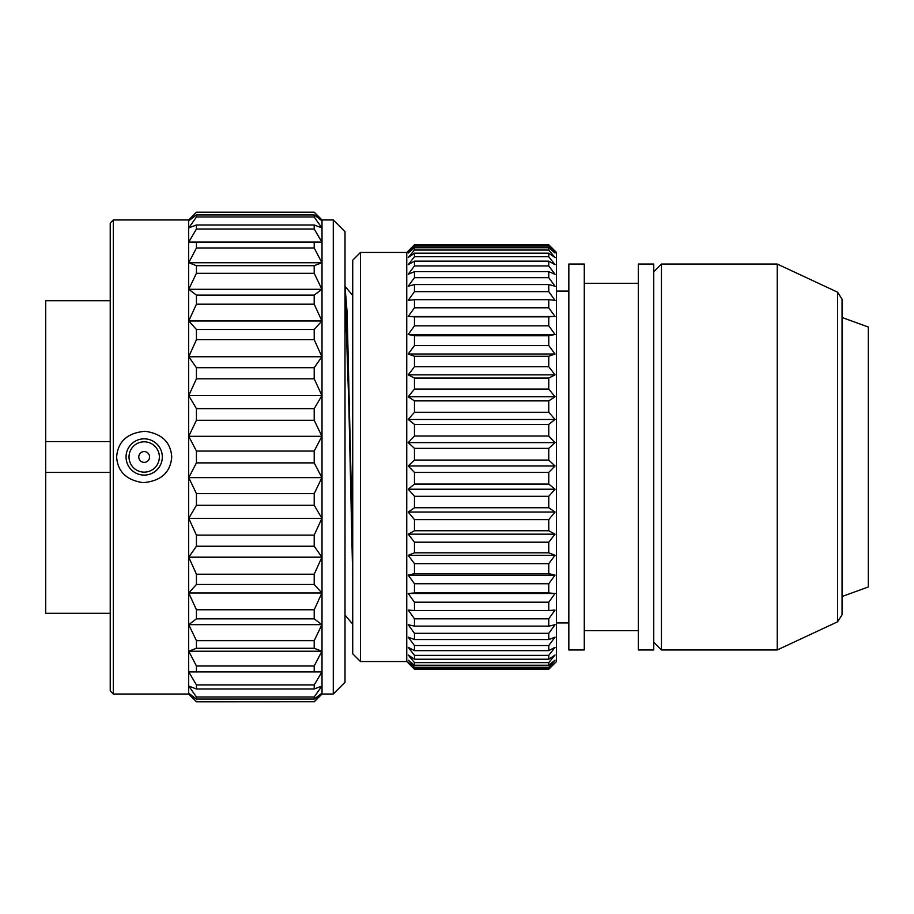 <?xml version="1.0" encoding="UTF-8"?>
<svg xmlns="http://www.w3.org/2000/svg" width="914" height="914" viewBox="0 0 914 914"><rect width="100%" height="100%" fill="white"/><g stroke="black" fill="none" stroke-linecap="round" stroke-linejoin="round"><path stroke-width="1.37" d="M110.228 456.966L110.228 223.062L113.313 219.977L113.313 694.023L110.228 690.938L110.228 456.966M113.313 219.977L188.638 219.977L188.638 694.023L113.313 694.023M171.741 456.966C170.472 472.527 160.944 481.084 143.19 482.661C126.509 480.227 117.655 471.67 116.626 456.966C117.895 441.416 127.423 432.848 145.177 431.282C161.858 433.716 170.712 442.273 171.741 456.966M188.752 477.634L321.899 477.634L314.21 493.64L196.43 493.64L188.752 477.634L196.43 462.884L196.43 451.048L188.752 436.298L196.43 420.291L196.43 408.638L188.752 395.591L196.43 378.819L196.43 367.702L188.752 356.757L196.43 339.722L196.43 329.474L188.752 320.963L196.43 304.191L196.43 295.119L188.752 289.304L196.43 273.297L196.43 265.688L188.752 262.729L196.43 247.98L196.43 242.073L188.752 242.073L196.43 229.026L196.43 224.981L188.752 227.94L196.43 216.995L196.43 214.939L188.752 220.765L196.43 212.185L188.638 219.977M321.899 477.634L314.21 462.884L314.21 451.048L321.899 436.298L314.21 420.291L314.21 408.638L321.899 395.591L314.21 378.819L314.21 367.702L321.899 356.757L314.21 339.722L314.21 329.474L321.899 320.963L314.21 304.191L314.21 295.119L321.899 289.304L314.21 273.297L314.21 265.688L321.899 262.729L314.21 247.98L314.21 242.073L321.899 242.073L314.21 229.026L314.21 224.981L321.899 227.94L314.21 216.995L314.21 214.939L321.899 220.765L314.21 212.185L196.43 212.185M333.279 694.023L345.012 682.29L345.012 231.71L333.279 219.977L333.279 694.023L322.014 694.023L322.014 219.977L314.21 212.185M314.21 493.64L314.21 505.293L321.899 518.341L314.21 535.113L314.21 546.241L321.899 557.186L314.21 574.221L314.21 584.469L321.899 592.992L314.21 609.764L314.21 618.835L321.899 624.662L314.21 640.668L314.21 648.277L321.899 651.236L314.21 665.986L314.21 671.904L321.899 671.904L314.21 684.952L314.21 688.996L321.899 686.048L314.21 696.994L314.21 699.05L321.899 693.235L314.21 701.746L196.43 701.815L188.638 694.023M196.43 701.746L188.752 693.235L196.43 699.05L196.43 696.994L188.752 686.048L196.43 688.996L196.43 684.952L188.752 671.904L196.43 671.904L196.43 665.986L188.752 651.236L196.43 648.277L196.43 640.668L188.752 624.662L196.43 618.835L196.43 609.764L188.752 592.992L196.43 584.469L196.43 574.221L188.752 557.186L196.43 546.241L196.43 535.113L188.752 518.341L196.43 505.293L196.43 493.64M314.21 505.293L196.43 505.293M314.21 701.746L196.43 701.815M314.21 462.884L196.43 462.884M314.21 451.048L196.43 451.048M321.899 436.298L188.752 436.298M314.21 420.291L196.43 420.291M314.21 408.638L196.43 408.638M321.899 395.591L188.752 395.591M314.21 378.819L196.43 378.819M314.21 367.702L196.43 367.702M321.899 356.757L188.752 356.757M314.21 339.722L196.43 339.722M314.21 329.474L196.43 329.474M321.899 320.963L188.752 320.963M314.21 304.191L196.43 304.191M314.21 295.119L196.43 295.119M321.899 289.304L188.752 289.304M314.21 273.297L196.43 273.297M314.21 265.688L196.43 265.688M321.899 262.729L188.752 262.729M314.21 247.98L196.43 247.98M314.21 242.073L196.43 242.073M314.21 229.026L196.43 229.026M314.21 224.981L196.43 224.981M314.21 216.995L196.43 216.995M314.21 214.939L196.43 214.939M314.21 212.254L196.43 212.254M352.724 576.905L348.874 406.079L345.012 289.384M345.012 286.505L347.092 311.845L352.724 548.046M360.447 252.47L360.447 661.53L352.724 653.807L352.724 260.193L360.447 252.47L406.753 252.47L414.476 244.746L408.204 251.087L414.476 245.078L548.766 245.078L555.038 251.087L548.766 244.746L556.489 252.47L556.489 661.53L548.766 669.254L555.038 662.707L548.766 668.545L548.766 667.266L555.038 660.159L548.766 665.232L548.766 662.639L555.038 655.007L548.766 659.234L548.766 655.372L555.038 647.306L548.766 650.642L548.766 645.547L555.038 637.161L548.766 639.56L548.766 633.311L555.038 624.696L548.766 626.136L548.766 618.801L555.038 610.072L548.766 610.529L548.766 602.2L555.038 593.494L408.204 593.494L414.476 602.2L414.476 610.529L408.204 610.072L414.476 618.801L414.476 626.136L408.204 624.696L414.476 633.311L414.476 639.56L408.204 637.161L414.476 645.547L414.476 650.642L408.204 647.306L414.476 655.372L414.476 659.234L408.204 655.007L414.476 662.639L414.476 665.232L408.204 660.159L414.476 667.266L414.476 668.545L408.204 662.707L414.476 669.254L548.766 669.254M406.753 252.47L406.753 661.53L414.476 669.254M414.476 245.078L414.476 246.049L408.204 253.018L414.476 247.763L414.476 250.048L408.204 257.577L414.476 253.144L414.476 256.72L408.204 264.694L414.476 261.141L414.476 265.963L408.204 274.291L414.476 271.664L414.476 277.662L408.204 286.231L414.476 284.562L414.476 291.657L408.204 300.363L414.476 299.678L414.476 307.789L408.204 316.518L414.476 316.827L414.476 325.841L408.204 334.478L414.476 335.769L414.476 345.572L408.204 354.004L414.476 356.266L414.476 366.743L408.204 374.866L414.476 378.065L414.476 389.067L408.204 396.779L414.476 400.88L414.476 412.271L408.204 419.457L414.476 424.404L414.476 436.047L408.204 442.627L414.476 448.363L548.766 448.363L555.038 442.627L408.204 442.627M548.766 448.363L548.766 460.085L555.038 465.98L408.204 465.98L414.476 460.085L414.476 448.363M414.476 246.049L548.766 246.049L548.766 245.078M548.766 246.049L555.038 253.018L548.766 247.763L548.766 250.048L555.038 257.577L548.766 253.144L548.766 256.72L555.038 264.694L548.766 261.141L548.766 265.963L555.038 274.291L548.766 271.664L548.766 277.662L555.038 286.231L548.766 284.562L548.766 291.657L555.038 300.363L548.766 299.678L548.766 307.789L555.038 316.518L548.766 316.827L548.766 325.841L555.038 334.478L548.766 335.769L548.766 345.572L555.038 354.004L548.766 356.266L548.766 366.743L555.038 374.866L548.766 378.065L548.766 389.067L555.038 396.779L548.766 400.88L548.766 412.271L555.038 419.457L548.766 424.404L548.766 436.047L555.038 442.627M414.476 436.047L548.766 436.047M414.476 424.404L548.766 424.404M555.038 419.457L408.204 419.457M414.476 412.271L548.766 412.271M414.476 400.88L548.766 400.88M555.038 396.779L408.204 396.779M414.476 389.067L548.766 389.067M414.476 378.065L548.766 378.065M555.038 374.866L408.204 374.866M414.476 366.743L548.766 366.743M414.476 356.266L548.766 356.266M555.038 354.004L408.204 354.004M414.476 345.572L548.766 345.572M414.476 335.769L548.766 335.769M555.038 334.478L408.204 334.478M414.476 325.841L548.766 325.841M414.476 316.827L548.766 316.827M555.038 316.518L408.204 316.518M414.476 307.789L548.766 307.789M414.476 299.678L548.766 299.678M414.476 291.657L548.766 291.657M414.476 284.562L548.766 284.562M414.476 277.662L548.766 277.662M414.476 271.664L548.766 271.664M414.476 265.963L548.766 265.963M414.476 261.141L548.766 261.141M414.476 256.72L548.766 256.72M414.476 253.144L548.766 253.144M414.476 250.048L548.766 250.048M414.476 247.763L548.766 247.763M414.476 244.746L548.766 244.746M555.038 465.98L548.766 472.424L548.766 484.089L555.038 489.219L548.766 496.291L548.766 507.75L555.038 512.046L548.766 519.643L548.766 530.748L555.038 534.164L548.766 542.196L548.766 552.81L555.038 555.289L548.766 563.664L548.766 573.626L555.038 575.146L548.766 583.749L548.766 592.957L555.038 593.494M408.204 465.98L414.476 472.424L414.476 484.089L408.204 489.219L414.476 496.291L414.476 507.75L408.204 512.046L414.476 519.643L414.476 530.748L408.204 534.164L414.476 542.196L414.476 552.81L408.204 555.289L414.476 563.664L414.476 573.626L408.204 575.146L414.476 583.749L414.476 592.957L408.204 593.494M414.476 460.085L548.766 460.085M414.476 472.424L548.766 472.424M414.476 484.089L548.766 484.089M555.038 489.219L408.204 489.219M414.476 496.291L548.766 496.291M414.476 507.75L548.766 507.75M555.038 512.046L408.204 512.046M414.476 519.643L548.766 519.643M414.476 530.748L548.766 530.748M555.038 534.164L408.204 534.164M414.476 542.196L548.766 542.196M414.476 552.81L548.766 552.81M555.038 555.289L408.204 555.289M414.476 563.664L548.766 563.664M414.476 573.626L548.766 573.626M555.038 575.146L408.204 575.146M414.476 583.749L548.766 583.749M414.476 592.957L548.766 592.957M414.476 602.2L548.766 602.2M414.476 610.529L548.766 610.529M414.476 618.801L548.766 618.801M414.476 626.136L548.766 626.136M414.476 633.311L548.766 633.311M414.476 639.56L548.766 639.56M414.476 645.547L548.766 645.547M414.476 650.642L548.766 650.642M414.476 655.372L548.766 655.372M414.476 659.234L548.766 659.234M414.476 662.639L548.766 662.639M414.476 665.232L548.766 665.232M414.476 667.266L548.766 667.266M414.476 668.545L548.766 668.545M414.476 669.197L548.766 669.197M568.839 457L568.839 264.043L584.274 264.043L584.274 649.957L568.839 649.957L568.839 457M638.303 457L638.303 264.043L653.739 264.043L653.739 649.957L638.303 649.957L638.303 457M661.45 457L661.45 649.957L777.231 649.957L777.231 264.043L661.45 264.043L661.45 457M837.601 292.206L837.601 621.794L842.057 614.802L842.057 299.198L837.601 292.206L777.231 264.043M842.057 457L842.057 313.445M842.057 317.478L868.3 327.029L868.3 586.971L842.057 596.522M314.21 699.05L196.43 699.05M314.21 696.994L196.43 696.994M314.21 688.996L196.43 688.996M314.21 684.952L196.43 684.952M321.899 671.904L188.752 671.904M314.21 671.904L196.43 671.904M314.21 665.986L196.43 665.986M321.899 651.236L188.752 651.236M314.21 648.277L196.43 648.277M314.21 640.668L196.43 640.668M321.899 624.662L188.752 624.662M314.21 618.835L196.43 618.835M314.21 609.764L196.43 609.764M321.899 592.992L188.752 592.992M314.21 584.469L196.43 584.469M314.21 574.221L196.43 574.221M321.899 557.186L188.752 557.186M314.21 546.241L196.43 546.241M314.21 535.113L196.43 535.113M321.899 518.341L188.752 518.341M126.052 456.966A18.131 18.131 180 0 1 144.184 438.834A18.131 18.131 180 0 1 162.315 456.966A18.131 18.131 -0 0 1 144.184 475.097A18.131 18.131 -0 0 1 126.052 456.966M129.011 456.966A15.172 15.172 -0 0 0 144.184 472.138A15.172 15.172 -0 0 0 159.356 456.966A15.172 15.172 180 0 0 144.184 441.805A15.172 15.172 180 0 0 129.011 456.966M138.779 456.977A5.404 5.404 180 0 1 144.184 451.573A5.404 5.404 180 0 1 149.588 456.977A5.404 5.404 -0 0 1 144.184 462.37A5.404 5.404 -0 0 1 138.779 456.977M110.228 472.435L45.7 472.435L45.7 441.565L110.228 441.565L45.7 441.565L45.7 300.706L110.228 300.706M110.228 613.294L45.7 613.294L45.7 472.435M322.014 694.023L314.21 701.815M333.279 219.977L322.014 219.977M352.724 295.462L345.229 286.573M352.724 624.205L345.012 615.053M360.447 661.53L406.753 661.53M556.489 291.063L568.839 291.063M556.489 622.937L568.839 622.937M584.274 630.66L638.303 630.66M584.274 283.34L638.303 283.34M653.739 642.234L661.45 649.957M653.739 271.766L661.45 264.043M837.601 621.794L777.231 649.957"/></g></svg>
